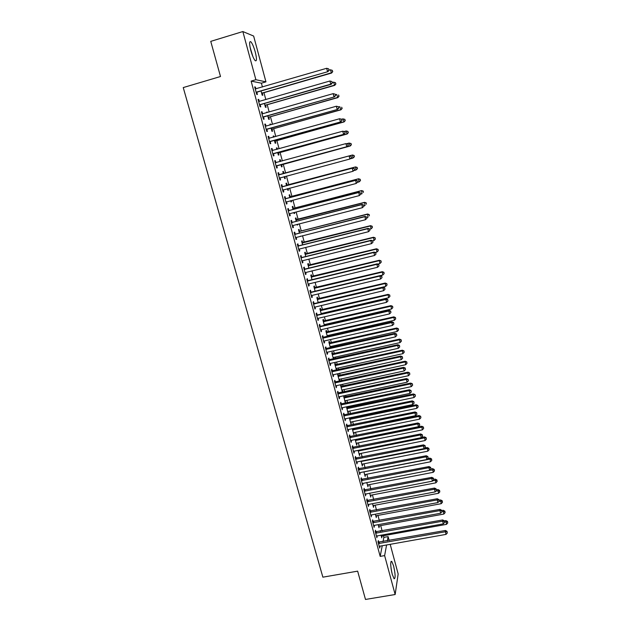 <?xml version="1.0" encoding="UTF-8"?>
<svg xmlns="http://www.w3.org/2000/svg" width="631" height="631" viewBox="0 0 631 631"><rect width="100%" height="100%" fill="white"/><g stroke="black" fill="none" stroke-linecap="round" stroke-linejoin="round"><path stroke-width="0.95" d="M392.245 574.289C390.392 565.849 390.226 561.535 391.733 561.345L393.586 565.873C395.424 574.226 395.598 578.532 394.091 578.785L392.245 574.289M250.83 50.504C249.198 43.713 249.229 40.834 250.917 41.859C252.392 43.61 253.843 47.002 255.263 52.026C256.888 58.754 256.856 61.625 255.169 60.631C253.717 58.928 252.274 55.544 250.83 50.504M383.041 541.643L383.869 537.383L383.419 535.727M382.134 530.939L380.69 525.584M379.326 520.536L377.937 515.401M376.502 510.077L375.185 505.171M373.67 499.571L372.408 494.893M370.831 489.025L369.632 484.576M367.968 478.424L366.832 474.204M365.104 467.776L364.024 463.793M362.218 457.081L361.208 453.342M359.323 446.346L358.376 442.836M356.412 435.548L355.529 432.282M354.598 428.812L354.448 428.268M353.486 424.71L352.674 421.682M351.743 418.235L351.506 417.351M350.552 413.818L349.803 411.041M348.88 407.61L348.549 406.396M347.602 402.878L346.916 400.346M346.001 396.938L345.583 395.377M344.636 391.89L344.021 389.603M343.114 386.219L342.594 384.318M341.663 380.848L341.111 378.813M340.204 375.453L339.604 373.205M338.673 369.758L338.192 367.976M337.293 364.639L336.591 362.036M335.668 358.613L335.258 357.091M334.359 353.77L333.562 350.82M332.647 347.421L332.308 346.159M331.417 342.854L330.526 339.549M329.619 336.173L329.343 335.171M328.459 331.89L327.473 328.23M326.566 324.87L326.369 324.137M325.493 320.879L324.405 316.849M323.506 313.52L323.38 313.047M322.512 309.821L321.321 305.42M319.515 298.708L318.229 293.943M316.502 287.539L315.121 282.404M313.481 276.323L311.99 270.809M310.444 265.059L308.851 259.167M307.392 253.741L305.696 247.462M304.323 242.367L302.525 235.71M301.239 230.946L299.339 223.895M298.147 219.47L296.144 212.024M295.04 207.938L292.926 200.098M291.916 196.359L289.692 188.117M288.777 184.717L286.45 176.073M285.63 173.028L283.256 164.226M282.365 160.937L280.077 152.434M279.083 148.766L276.883 140.595M275.786 136.533L273.673 128.692M272.474 124.244L270.447 116.743M269.145 111.892L267.213 104.73M265.793 99.477L263.955 92.662M262.433 87.007L261.4 83.182L265.943 81.856L255.878 79.719L242.848 31.55L253.638 36.054L265.943 81.856M383.869 537.383L388.12 536.618L389.177 540.546M390.195 544.324L398.161 573.981L395.148 594.52L384.626 555.603L386.582 544.971M395.148 594.52L365.491 599.45L357.643 571.15L322.867 577.168L183.242 87.575L220.495 76.517L210.746 41.37L242.848 31.55M378.576 526.112L379.097 525.875L379.018 527.753L378.182 524.669M375.958 531.917L375.5 530.237L375.224 531.499L376.912 537.73L377.007 535.806M373.063 505.707L373.591 505.47L373.513 507.363L372.519 503.68M370.31 511.086L369.853 509.391L369.553 510.589L371.265 516.884L371.351 514.935L370.799 515.188M367.502 485.129L368.031 484.884L367.952 486.801L366.792 482.502M364.615 490.066L364.15 488.355L363.835 489.498L365.554 495.84L365.649 493.884M361.894 464.361L362.423 464.116L362.352 466.049L361.027 461.135M358.865 468.857L358.4 467.129L358.061 468.21L359.804 474.615L360.127 473.518L359.883 472.635L359.331 472.887M356.239 443.412L356.767 443.159L356.696 445.115L355.198 439.57M353.06 447.458L352.595 445.715L352.24 446.732L353.991 453.192L354.338 452.159L354.078 451.189L353.518 451.449M349.889 417.69L350.087 418.44M350.528 422.281L351.057 422.021L350.994 423.993L349.322 417.809M347.208 425.862L346.734 424.103L346.364 425.049L348.131 431.572L348.501 430.61L348.209 429.553L347.657 429.821M343.714 395.779L345.236 402.688L345.299 400.693L411.294 386.629L410.6 383.9L343.966 397.995M343.958 395.732L344.337 397.144M341.308 404.069L340.827 402.294L340.432 403.177L342.215 409.764L342.294 407.713L341.734 407.989M338.539 375.666L338.066 373.923L337.68 374.696L339.431 381.187L339.486 379.176M335.345 382.07L334.856 380.28L334.446 381.1L336.244 387.742L336.323 385.683L335.763 385.951M332.687 353.999L332.214 352.232L331.803 352.95L333.468 359.102M333.089 357.73L333.625 357.454L333.831 359.023M329.327 359.875L328.838 358.069L328.404 358.818L330.226 365.523L330.652 364.757L330.297 363.44L329.729 363.716M326.787 332.127L326.306 330.344L325.872 330.999L327.402 336.678M327.173 335.818L327.71 335.542L327.978 336.544M323.253 337.475L322.764 335.653L322.307 336.331L324.145 343.098L324.594 342.396L324.208 340.992L323.648 341.276M320.824 310.058L320.343 308.267L319.885 308.843L321.289 314.041M321.203 313.717L321.739 313.433L321.865 313.907M317.125 314.861L316.628 313.023L316.155 313.631L318.008 320.461L318.474 319.83L318.071 318.332L317.503 318.623M314.814 287.791L314.325 285.977L313.852 286.49L315.121 291.191M310.941 292.035L310.436 290.181L309.939 290.717L311.809 297.619L312.306 297.051L311.872 295.458L311.304 295.758M308.748 265.32L308.251 263.49L307.754 263.932L308.89 268.128M304.702 268.995L304.189 267.126L303.669 267.591L305.554 274.556L306.074 274.059L305.617 272.371M302.62 242.635L302.123 240.79L301.61 241.168L302.604 244.844M298.4 245.743L297.887 243.85L297.335 244.244L299.244 251.272L299.78 250.854L299.299 249.071L298.731 249.379M296.444 219.746L295.939 217.884L295.403 218.184L296.255 221.347M297.674 224.32L297.272 225.101L297.098 224.47M292.035 222.262L291.514 220.353L290.946 220.669L292.871 227.767L293.431 227.428L292.918 225.543L292.35 225.859M290.205 196.643L289.7 194.766L289.132 194.995L289.842 197.613M291.254 200.54L291.577 201.723L291.017 201.975L290.67 200.69M285.606 198.56L285.086 196.635L284.494 196.88L286.435 204.042L287.026 203.774L286.498 201.849M282.814 171.585L283.398 171.427L282.814 171.585L283.374 173.659M283.398 171.427L283.911 173.328M284.786 176.562L285.291 178.455L284.715 178.628L285.291 178.455M284.187 176.68L284.715 178.628M277.979 172.855L278.594 172.689L277.979 172.855L279.943 180.08L280.55 179.898L279.943 180.08M278.594 172.689L279.123 174.637M280.022 177.958L280.55 179.898M276.449 148.04L277.041 147.875L276.425 147.954L276.82 149.389M277.041 147.875L277.403 149.231M278.437 153.057L278.949 154.966L278.35 155.068L277.656 152.513M271.425 148.679L272.048 148.514L271.401 148.593L273.381 155.896L274.02 155.786L273.483 153.83M272.048 148.514L272.576 150.478M270.029 124.268L270.62 124.102L269.981 124.102L270.194 124.883M270.62 124.102L270.786 124.717M272.032 129.323L272.553 131.256L271.922 131.28L271.07 128.117M264.807 124.275L265.43 124.102L264.76 124.102L266.763 131.469L267.418 131.445L266.881 129.465M265.43 124.102L265.966 126.074L336.378 106.221L338.492 106.765L338.815 108.011L338.492 106.765M265.564 105.377L266.093 107.317L265.438 107.262L264.421 103.492M258.126 99.627L258.749 99.453L258.055 99.367L260.075 106.813L260.761 106.868L260.217 104.872M258.749 99.453L259.27 101.362L329.918 80.997L330.731 84.16L259.53 104.809M261.4 83.182L251.122 81.115L380.177 556.384L382.244 545.744M254.758 87.22L255.381 87.039L254.679 86.912L256.707 94.39L257.409 94.492L256.864 92.481M255.381 87.039L255.894 88.916M262.307 93.309L262.835 95.265L262.173 95.171L261.068 91.085M261.479 111.979L262.094 111.805L261.415 111.766L263.427 119.172L264.097 119.188L263.561 117.2M262.094 111.805L262.622 113.746L333.16 93.64L335.282 94.208L335.605 95.47L335.282 94.208M266.795 112.294L267.386 112.129L266.739 112.089L266.866 112.539M268.806 117.382L269.327 119.314L268.688 119.298L267.749 115.836M268.128 136.509L268.743 136.335L268.088 136.375L270.076 143.71L270.731 143.647L270.194 141.675M268.743 136.335L269.279 138.307M273.247 136.178L273.838 136.012L273.215 136.051L273.515 137.164M273.838 136.012L274.106 137.006M275.242 141.218L275.763 143.134L275.148 143.198L274.375 140.342M274.714 160.795L275.329 160.629L274.698 160.747L276.67 168.02L277.293 167.87L276.764 165.921M275.329 160.629L275.857 162.585M279.643 159.84L280.227 159.682L279.628 159.793L280.101 161.56M280.227 159.682L280.692 161.394M281.615 164.833L282.128 166.734L281.536 166.876L280.929 164.62M282.373 186.626L281.852 184.694L281.245 184.891L283.193 192.092L283.792 191.863L283.272 189.931M287.066 185.017L286.553 183.124L285.977 183.313L286.616 185.664M288.02 188.559L288.446 190.112L287.878 190.333L287.436 188.716M288.832 210.439L288.312 208.522L287.728 208.806L289.661 215.928L290.236 215.628L289.716 213.712L289.14 214.012M293.328 208.222L292.823 206.353L292.271 206.621L293.052 209.508M294.472 212.458L294.701 213.278L294.149 213.57L293.896 212.608M295.221 234.03L294.709 232.129L294.149 232.484L296.065 239.543L296.617 239.165L296.12 237.335M299.544 231.222L299.039 229.368L298.51 229.7L299.433 233.123M300.869 236.128L300.285 236.278M301.555 257.401L301.042 255.516L300.514 255.941L302.407 262.938L302.935 262.488L302.462 260.753L301.894 261.053M305.696 254.001L305.199 252.163L304.686 252.574L305.751 256.517M307.825 280.543L307.321 278.681L306.808 279.186L308.693 286.111L309.198 285.583L308.748 283.942L308.18 284.242M311.785 276.583L311.296 274.761L310.807 275.242L312.014 279.691M314.041 303.472L313.544 301.626L313.055 302.202L314.916 309.064L315.397 308.472L314.979 306.926M317.827 298.952L317.338 297.146L316.872 297.698L318.213 302.643M318.198 302.588L318.789 302.509M320.201 326.195L319.704 324.358L319.239 325.004L321.076 331.811L321.542 331.141L321.147 329.69L320.58 329.974M323.813 321.116L323.332 319.333L322.883 319.949L324.358 325.383M324.192 324.791L324.736 324.515L324.926 325.257M326.298 348.698L325.809 346.884L325.359 347.602L327.189 354.338L327.631 353.605L327.26 352.24L326.7 352.524M329.745 343.083L329.264 341.316L328.846 341.994L330.439 347.918M330.139 346.798L330.676 346.529L331.015 347.791M332.34 370.996L331.859 369.198L331.433 369.987L333.239 376.66L333.318 374.585M335.621 364.852L335.148 363.101L334.745 363.85L336.473 370.239M336.031 368.607L336.568 368.338L336.583 370.216M338.334 393.097L337.845 391.315L337.443 392.166L339.241 398.776L339.636 397.909L339.312 396.725L338.752 396.994M341.45 386.432L340.977 384.689L340.598 385.502L342.341 391.961L342.396 389.958L408.502 375.697L407.8 372.953L341.063 387.245M344.266 414.985L343.785 413.226L343.406 414.141L345.181 420.696L345.26 418.661M346.443 406.837L348.123 413.368L348.186 411.38L414.07 397.514L413.376 394.793L346.861 408.691M346.932 406.735L347.216 407.815M350.142 436.684L349.669 434.933L349.306 435.918L351.073 442.41L351.428 441.408L351.151 440.399L350.591 440.659M352.832 428.599L352.942 429.009M353.392 432.866L353.92 432.614L353.849 434.578L352.264 428.717M355.971 458.185L355.498 456.45L355.158 457.491L356.901 463.927L357.241 462.862L356.988 461.939L356.436 462.192M359.071 453.91L359.599 453.657L359.528 455.606L358.116 450.376M361.744 479.489L361.279 477.77L360.956 478.874L362.683 485.255L362.77 483.283M364.702 474.764L365.231 474.52L365.16 476.444L363.913 471.846M367.463 500.604L367.005 498.9L366.706 500.067L368.417 506.385L368.717 505.202L368.504 504.437L367.952 504.682M370.287 495.438L370.815 495.201L370.736 497.102L369.663 493.119M373.134 521.529L372.676 519.841L372.4 521.064L374.096 527.327L374.372 526.088L374.183 525.394L373.639 525.639M375.824 515.929L376.352 515.693L376.273 517.586L375.358 514.194M378.758 542.266L378.308 540.593L378.04 541.879L379.72 548.087L379.98 546.785L379.815 546.178L379.27 546.414M380.54 531.231L380.367 530.584L380.225 531.286M381.313 536.247L381.834 536.011L381.755 537.88L380.998 535.088M387.339 540.87L388.12 536.618M380.177 556.384L384.626 555.603M251.122 81.115L255.878 79.719M283.177 192.029L283.792 191.863M287.862 190.27L288.446 190.112M286.411 203.939L287.026 203.774M290.994 201.881L291.577 201.723M289.621 215.786L290.236 215.628M294.117 213.428L294.701 213.278M292.823 227.586L293.431 227.428M297.225 224.928L297.8 224.778M296.002 239.323L296.617 239.165M300.317 236.373L300.892 236.231M299.173 251.004L299.78 250.854M302.328 262.638L302.935 262.488M305.467 274.209L306.074 274.059M308.591 285.733L309.198 285.583M311.698 297.201L312.306 297.051M314.79 308.614L315.397 308.472M317.874 319.972L318.474 319.83M320.934 331.283L321.542 331.141M323.987 342.53L324.594 342.396M327.024 353.739L327.631 353.605M330.052 364.892L330.652 364.757M333.405 358.889L333.973 358.763M333.058 375.989L333.657 375.855M336.331 369.727L336.899 369.6M336.055 387.04L336.654 386.906M339.249 380.517L339.817 380.39M339.036 398.035L339.636 397.909M342.144 391.252L342.712 391.133M342.01 408.983L342.601 408.856M345.039 401.947L345.607 401.829M344.96 419.883L345.559 419.757M347.91 412.595L348.478 412.477M347.902 430.728L348.501 430.61M350.773 423.188L351.341 423.078M350.828 441.526L351.428 441.408M353.628 433.742L354.188 433.631M353.746 452.277L354.338 452.159M356.46 444.248L357.028 444.137M356.649 462.98L357.241 462.862M359.284 454.706L359.851 454.596M359.536 473.636L360.127 473.518M362.099 465.118L362.659 465.008M362.415 484.245L362.999 484.127M364.899 475.482L365.459 475.38M365.278 494.799L365.862 494.688M367.692 485.807L368.244 485.696M368.125 505.313L368.717 505.202M370.46 496.084L371.02 495.974M370.965 515.772L371.549 515.669M373.229 506.314L373.789 506.212M373.789 526.191L374.372 526.088M375.981 516.505L376.533 516.395M376.597 536.563L377.18 536.46M378.718 526.64L379.278 526.546M379.397 546.888L379.98 546.785M381.447 536.744L382 536.642M256.722 92.031L327.946 71.65L256.162 92.378M328.956 70.112L328.633 68.842L328.956 70.112L327.481 71.469L326.669 68.29L255.224 88.932M257.424 92.142L256.312 92.931M327.946 71.65L329.145 70.183M328.633 68.842L326.669 68.29M261.786 93.735L262.859 92.978L331.583 73.046L330.352 69.781L329.13 70.136M261.644 93.214L331.141 72.88L332.75 71.626L332.261 70.317L332.576 71.555M330.352 69.781L332.261 70.317M332.75 71.626L331.583 73.046M258.6 101.378L259.254 101.362M332.198 82.803L331.874 81.533L332.198 82.803L330.731 84.16L331.188 84.302L260.784 104.533L259.664 105.314M331.188 84.302L332.379 82.858M331.874 81.533L329.918 80.997M263.45 116.838L334.406 96.882L262.882 117.177M335.432 95.431L333.965 96.788L333.16 93.64L335.108 94.169M261.96 113.761L262.614 113.754M264.121 116.861L263.009 117.642M261.944 113.714L262.488 113.777M334.406 96.882L335.605 95.47M265.044 105.795L266.116 105.046L334.73 85.359L333.507 82.148L332.292 82.495M264.91 105.314L334.296 85.224L335.897 83.955L335.416 82.669L335.724 83.899M333.507 82.148L335.416 82.669M335.897 83.955L334.73 85.359M268.285 117.792L269.35 117.05L337.861 97.608L336.654 94.453L335.44 94.8M268.167 117.358L337.435 97.521L339.028 96.227L338.547 94.965L338.863 96.188M339.028 96.227L337.861 97.608M252.794 56.34L250.057 47.175M250.397 48.753L252.211 54.85M391.748 572.254L391.046 568.35M266.787 129.15L337.617 109.408L266.219 129.489M338.642 107.996L337.183 109.36L336.378 106.221L338.326 106.742M265.304 126.09L265.951 126.082L265.272 125.995M267.449 129.134L266.337 129.907M337.617 109.408L338.815 108.011M270.107 141.407L340.803 121.87L269.54 141.738M341.844 120.497L340.385 121.862L339.588 118.746L341.686 119.251L341.844 120.497L341.686 119.251M268.625 138.355L339.588 118.746L341.521 119.243M270.754 141.352L269.642 142.109M268.593 138.221L269.374 138.323M340.803 121.87L342.01 120.497M271.511 129.741L272.576 129L340.969 109.794L339.778 106.694L338.563 107.041M271.401 129.347L340.559 109.747L342.144 108.437L341.671 107.199L341.978 108.422M342.144 108.437L340.969 109.794M274.722 141.628L275.786 140.894L344.069 121.925L342.893 118.88L341.631 119.235M274.627 141.273L343.674 121.925L345.244 120.592L344.778 119.377L345.086 120.592M344.778 119.377L342.893 118.88L344.936 119.377M345.244 120.592L344.069 121.925M273.412 153.601L343.982 134.269L272.852 153.925M345.023 132.936L343.572 134.308L342.775 131.201L344.865 131.682L345.023 132.936L344.865 131.682M271.937 150.564L342.775 131.201L344.707 131.698M274.051 153.499L272.939 154.256M271.89 150.391L272.781 150.501M343.982 134.269L345.189 132.92M277.916 153.459L278.981 152.734L347.153 134.001L345.993 131.011L344.242 131.493M277.829 153.152L346.766 134.032L348.328 132.691L347.87 131.493L348.178 132.699M347.87 131.493L346.38 130.988L348.02 131.485M348.328 132.691L347.153 134.001M276.701 165.732L347.145 146.613L276.141 166.063M348.194 145.319L346.742 146.692L345.954 143.6L348.028 144.057L348.194 145.319L348.028 144.057M275.234 162.711L345.954 143.6L347.87 144.081M277.325 165.598L276.212 166.347M275.171 162.498L276.204 162.617M347.145 146.613L348.344 145.288M281.095 165.243L282.167 164.517L350.221 146.021L349.077 143.079L346.853 143.687M281.024 164.967L349.842 146.092L351.396 144.728L350.946 143.552L351.254 144.751M350.946 143.552L349.077 143.079L351.096 143.529M351.396 144.728L350.221 146.021M351.491 157.592L351.183 156.362L351.491 157.592L349.897 159.012L279.415 178.131M351.341 157.64L349.897 159.012L349.117 155.936L349.503 155.833L279.77 174.629L278.437 174.542M278.508 174.803L349.117 155.936L351.025 156.409M280.416 177.697L279.478 178.376M351.183 156.362L349.503 155.833M350.41 158.767L352.91 158.089L352.516 154.997L284.542 173.32L283.256 173.241M284.265 176.964L284.865 176.499M354.007 155.557L354.314 156.748L354.149 155.51L352.145 155.1L283.327 173.486M354.456 156.709L352.91 158.089L354.314 156.748M352.516 154.997L354.149 155.51M354.622 169.834L354.314 168.611L354.622 169.834L353.044 171.277L282.672 190.152M354.48 169.897L353.044 171.277L352.256 168.217L352.634 168.067L283.019 186.626L281.694 186.539M281.773 186.839L352.256 168.217L354.165 168.674M283.5 189.757L282.727 190.349M354.314 168.611L352.634 168.067M353.928 170.575L355.963 170.031L355.561 166.915L287.697 185.009L286.419 184.922M357.051 167.499L357.359 168.69L357.193 167.444L355.198 167.049L286.49 185.214M357.501 168.635L355.963 170.031L357.359 168.69M355.561 166.915L357.193 167.444M357.738 182.02L357.43 180.805L357.738 182.02L356.168 183.479L285.914 202.109M357.596 182.099L356.168 183.479L355.75 180.245L286.253 198.56L284.928 198.473M285.015 198.812L355.387 180.434L357.288 180.876M286.632 201.754L285.953 202.267M357.43 180.805L355.75 180.245M357.438 182.327L359 181.917L358.589 178.77L290.836 196.643L289.558 196.556M360.088 179.385L360.388 180.576L360.222 179.314L358.242 178.952L289.645 196.88M360.522 180.498L359.339 181.728L360.388 180.576M358.589 178.77L360.222 179.314M360.837 194.143L360.53 192.936L360.837 194.143L359.276 195.618L289.7 213.696M360.703 194.238L359.276 195.618L358.858 192.36L289.471 210.439L288.146 210.352M288.249 210.73L358.503 192.589L360.388 193.023M289.755 213.68L289.172 214.13M360.53 192.936L358.858 192.36M360.822 194.064L362.02 193.749L361.602 190.578L293.959 208.222L292.681 208.135M363.109 191.225L363.409 192.4L363.235 191.13L361.263 190.799L292.784 208.498M361.602 190.578L363.235 191.13M363.929 206.211L363.622 205.004L363.929 206.211L362.368 207.702L292.91 225.543M363.795 206.321L362.368 207.702L361.942 204.42L292.674 222.262L291.348 222.167M291.467 222.585L361.602 204.689L363.48 205.114M292.863 225.559L292.374 225.93M363.622 205.004L361.942 204.42M363.827 205.832L365.026 205.525L364.6 202.33L295.797 219.659M366.106 203.001L366.406 204.176L366.24 202.898L364.276 202.583L295.907 220.053M364.6 202.33L366.24 202.898M366.997 218.216L366.69 217.017L366.997 218.216L365.452 219.73L295.545 237.642M366.863 218.342L365.452 219.73L365.018 216.425L295.86 234.03L294.543 233.935M294.669 234.393L364.686 216.733L366.564 217.143M366.69 217.017L365.018 216.425M366.824 217.545L368.023 217.238L367.589 214.019L300.167 231.222L298.897 231.127M369.103 214.721L369.395 215.889L369.222 214.603L367.274 214.319L299.015 231.561M367.589 214.019L369.222 214.603M297.856 246.137L367.755 228.714L368.52 231.703L299.283 249.071M297.714 245.648L299.031 245.743L368.07 228.367L367.755 228.714L369.624 229.116L369.924 230.307L369.624 229.116M369.75 228.974L368.07 228.367M368.52 231.703L369.924 230.307M369.805 229.203L371.004 228.903L370.563 225.661L301.981 242.549M372.077 226.387L372.377 227.546L372.195 226.253L370.255 225.993L302.107 243.014M372.377 227.546L371.004 228.903M370.563 225.661L372.195 226.253M301.019 257.834L370.807 240.64L371.564 243.613L302.454 260.753M300.877 257.298L302.194 257.401L371.115 240.253L370.807 240.64L372.669 241.026L372.976 242.217L372.669 241.026M372.787 240.876L371.115 240.253M371.564 243.613L372.976 242.217M372.676 240.829L373.97 240.514L373.52 237.248L305.049 253.914M375.043 237.997L375.335 239.157L375.153 237.848L373.229 237.611L305.183 254.419M375.335 239.157L373.97 240.514M373.52 237.248L375.153 237.848M304.181 269.469L373.844 252.503L374.601 255.468L305.049 272.679M304.024 268.901L305.333 269.003L374.144 252.084L373.844 252.503L375.697 252.889L376.005 254.072L375.697 252.889M375.816 252.715L374.144 252.084M374.601 255.468L376.005 254.072M375.208 252.487L376.92 252.069L376.462 248.78L308.102 265.225M377.985 249.56L378.284 250.712L378.095 249.395L376.179 249.182L308.251 265.769M378.284 250.712L376.92 252.069M376.462 248.78L378.095 249.395M307.321 281.055L376.873 264.318L377.622 267.26L308.74 283.95M307.155 280.448L308.464 280.55L377.157 263.853L376.873 264.318L378.718 264.689L379.018 265.864L378.718 264.689M378.829 264.499L377.157 263.853M377.622 267.26L379.018 265.864M377.74 264.081L379.854 263.569L379.397 260.256L311.146 276.488M380.919 261.06L381.219 262.212L381.029 260.887L379.121 260.698L311.304 277.064M381.219 262.212L379.854 263.569M379.397 260.256L381.029 260.887M310.444 292.579L379.878 276.07L380.627 279.005L311.856 295.466M310.271 291.932L311.58 292.043L380.162 275.573L379.878 276.07L381.723 276.433L382.023 277.601L381.723 276.433M381.834 276.228L380.162 275.573M380.627 279.005L382.023 277.601M380.272 275.613L382.78 275.013L382.315 271.685L314.175 287.697M383.845 272.513L384.137 273.657L383.948 272.324L382.047 272.158L314.341 288.312M384.137 273.657L382.78 275.013M382.315 271.685L383.948 272.324M313.552 304.055L382.875 287.775L383.624 290.686L314.412 307.218M313.37 303.377L314.672 303.487L383.143 287.231L382.875 287.775L384.713 288.122L385.013 289.29L384.713 288.122M384.815 287.902L383.143 287.231M383.624 290.686L385.013 289.29M318.734 302.304L385.691 286.411L385.218 283.051L317.188 298.857M386.748 283.911L387.04 285.046L386.85 283.705L384.965 283.564L317.361 299.504M387.04 285.046L385.691 286.411M385.218 283.051L386.85 283.705M316.652 315.476L385.856 299.417L386.598 302.32L318.056 318.332M316.454 314.759L317.756 314.869L386.117 298.842L385.856 299.417L387.686 299.757L387.986 300.916L387.686 299.757M387.789 299.52L386.117 298.842M386.598 302.32L387.986 300.916M321.739 313.433L388.586 297.753L388.112 294.377L320.193 309.963M389.642 295.253L389.934 296.389L389.737 295.032L387.868 294.922L320.374 310.649M389.934 296.389L388.586 297.753M388.112 294.377L389.737 295.032M319.736 326.842L388.83 311.004L389.564 313.891L321.132 329.69M319.531 326.093L320.832 326.203L389.075 310.389L388.83 311.004L390.652 311.335L390.944 312.487L390.652 311.335M390.747 311.083L389.075 310.389M389.564 313.891L390.944 312.487M324.736 324.515L391.472 309.04L390.983 305.641L323.175 321.021M392.529 306.548L392.813 307.676L392.616 306.311L390.755 306.224L323.372 321.739M392.813 307.676L391.472 309.04M390.983 305.641L392.616 306.311M322.804 338.161L391.78 322.536L392.514 325.415L324.2 340.992M322.591 337.372L392.017 321.889L391.78 322.536L393.594 322.859L393.886 324.003L393.594 322.859M393.689 322.599L392.017 321.889M392.514 325.415L393.886 324.003M327.71 335.542L394.343 320.28L393.854 316.857L326.148 332.032M395.392 317.787L395.676 318.907L395.479 317.543L393.626 317.472L326.353 332.782M395.676 318.907L394.343 320.28M393.854 316.857L395.479 317.543M325.856 349.424L394.722 334.012L395.456 336.875L327.244 352.24M325.635 348.596L394.943 333.334L394.722 334.012L396.528 334.327L396.82 335.471L396.528 334.327M396.615 334.051L394.943 333.334M395.456 336.875L396.82 335.471M330.676 346.529L397.199 331.464L396.702 328.025L329.114 342.988M398.248 328.98L398.532 330.092L398.335 328.719L396.489 328.672L329.319 343.769M398.532 330.092L397.199 331.464M396.702 328.025L398.335 328.719M328.893 360.632L397.648 345.441L398.374 348.288L330.281 363.44M328.664 359.773L397.861 344.723L397.648 345.441L399.447 345.741L399.738 346.876L399.447 345.741M399.533 345.449L397.861 344.723M398.374 348.288L399.738 346.876M333.625 357.454L400.046 342.594L399.541 339.131L332.056 353.896M401.087 340.117L401.371 341.221L401.166 339.841L399.336 339.817L332.277 354.717M401.371 341.221L400.046 342.594M399.541 339.131L401.166 339.841M331.922 371.785L400.559 356.815L401.284 359.646L332.758 374.861M331.677 370.894L400.764 356.058L400.559 356.815L402.357 357.099L402.641 358.234L402.357 357.099M402.436 356.799L400.764 356.058M401.284 359.646L402.641 358.234M336.568 368.338L402.878 353.683L402.365 350.197L334.99 364.757M403.919 351.199L404.203 352.303L403.998 350.915L402.168 350.915L335.219 365.609M404.203 352.303L402.878 353.683M402.365 350.197L403.998 350.915M334.935 382.899L403.454 368.133L404.179 370.949L336.307 385.683M334.682 381.968L403.651 367.345L403.454 368.133L405.244 368.409L405.536 369.537L405.244 368.409M405.323 368.094L403.651 367.345M404.179 370.949L405.536 369.537M338.957 379.436L405.694 364.71L405.181 361.208L337.908 375.571M406.735 362.233L407.011 363.338L406.806 361.934L404.992 361.957L338.153 376.455M407.011 363.338L405.694 364.71M405.181 361.208L406.806 361.934M337.932 393.949L406.34 379.397L407.058 382.205L339.304 396.725M337.672 392.987L406.53 378.568L406.34 379.397L408.123 379.665L408.415 380.785L408.123 379.665M408.194 379.334L406.53 378.568M407.058 382.205L408.415 380.785M409.535 373.221L409.819 374.317L409.606 372.905L407.8 372.953L407.973 372.172L340.819 386.33M341.868 390.218L342.404 389.958M409.819 374.317L408.502 375.697M407.973 372.172L409.606 372.905M340.914 404.952L409.211 390.605L409.929 393.405L342.278 407.721M340.645 403.958L409.393 389.753L409.211 390.605L410.986 390.865L411.278 391.985L410.986 390.865M411.057 390.526L409.393 389.753M409.929 393.405L411.278 391.985M412.327 384.161L412.603 385.249L412.39 383.829L410.6 383.9L410.765 383.088L343.714 397.049M344.771 400.953L345.299 400.693M412.603 385.249L411.294 386.629M410.765 383.088L412.39 383.829M343.887 415.908L412.075 401.766L412.784 404.55L344.7 418.929M343.603 414.882L412.24 400.874L412.075 401.766L413.841 402.018L414.125 403.13L413.841 402.018M413.904 401.663L412.24 400.874M412.784 404.55L414.125 403.13M415.103 395.045L415.379 396.134L415.166 394.706L413.376 394.793L413.542 393.949L346.593 407.713M347.657 411.641L348.186 411.38M415.379 396.134L414.07 397.514M413.542 393.949L415.166 394.706M346.837 426.816L414.914 412.879L415.624 415.648L348.202 429.553M346.553 425.751L415.072 411.956L414.914 412.879L416.681 413.116L416.965 414.228L416.681 413.116M416.744 412.745L415.072 411.956M415.624 415.648L416.965 414.228M351.057 422.021L416.839 408.344L416.302 404.763L349.464 418.329M417.872 405.883L418.148 406.963L417.927 405.528L416.152 405.638L349.732 419.347M418.148 406.963L416.839 408.344M416.302 404.763L417.927 405.528M349.787 437.669L417.746 423.937L418.456 426.69L351.136 440.399M349.487 436.573L417.896 422.975L417.746 423.937L419.505 424.166L419.789 425.27L419.505 424.166M419.56 423.78L417.896 422.975M418.456 426.69L419.789 425.27M353.92 432.614L419.599 419.134L419.047 415.529L352.319 428.906M420.617 416.673L420.893 417.746L420.672 416.302L418.905 416.436L352.603 429.948M420.893 417.746L419.599 419.134M419.047 415.529L420.672 416.302M352.713 448.475L420.569 434.94L421.271 437.685L354.062 451.197M352.406 447.347L420.703 433.947L420.569 434.94L422.32 435.161L422.596 436.258L422.32 435.161M422.368 434.767L420.703 433.947M421.271 437.685L422.596 436.258M356.767 443.159L422.336 429.869L421.784 426.248L355.561 439.499M423.362 427.408L423.638 428.481L423.409 427.029L421.658 427.187L355.45 440.501M423.638 428.481L422.336 429.869M421.784 426.248L423.409 427.029M355.632 459.234L423.369 445.896L424.071 448.625L356.972 461.939M355.316 458.067L423.504 444.871L423.369 445.896L425.12 446.109L425.397 447.205L425.12 446.109M425.168 445.699L423.504 444.871M424.071 448.625L425.397 447.205M359.599 453.657L425.073 440.556L424.513 436.912L421.405 437.535M426.091 438.103L426.359 439.168L426.138 437.709L424.387 437.89L358.29 451.015M426.359 439.168L425.073 440.556M424.513 436.912L426.138 437.709M358.534 469.937L426.17 456.805L426.864 459.518L359.875 472.635M358.211 468.746L426.288 455.748L426.17 456.805L427.905 457.01L428.181 458.09L427.905 457.01M427.952 456.584L426.288 455.748M426.864 459.518L428.181 458.09M362.423 464.116L427.786 451.197L427.226 447.537L424.6 448.057M428.804 448.744L429.072 449.808L428.843 448.341L428.804 448.744L427.108 448.538L361.113 461.482M429.072 449.808L427.786 451.197M427.226 447.537L428.843 448.341M361.421 480.601L428.946 467.658L429.64 470.363L362.218 483.535M361.09 479.371L429.056 466.569L428.946 467.658L430.681 467.855L430.957 468.936L430.681 467.855M430.721 467.413L429.056 466.569M429.64 470.363L430.957 468.936M365.231 474.52L430.492 461.789L429.924 458.114L427.779 458.532M431.509 459.344L431.778 460.401L431.549 458.926L431.509 459.344L429.821 459.147L363.929 471.893M431.778 460.401L430.492 461.789M429.924 458.114L431.549 458.926M364.3 491.21L431.714 478.464L432.401 481.153L365.097 494.128M363.961 489.956L431.817 477.344L431.714 478.464L433.442 478.653L433.718 479.726L433.442 478.653M433.481 478.203L431.817 477.344M432.401 481.153L433.718 479.726M368.031 484.884L433.189 472.335L432.614 468.636L430.926 468.967M434.199 469.89L434.467 470.947L434.238 469.464L434.199 469.89L429.758 470.237M434.467 470.947L433.189 472.335M432.614 468.636L434.238 469.464M367.163 501.771L434.467 489.222L435.153 491.904L368.496 504.437M366.816 500.486L434.562 488.071L434.467 489.222L436.187 489.396L436.463 490.468L436.187 489.396M436.226 488.938L434.562 488.071M435.153 491.904L436.463 490.468M370.815 495.201L435.871 482.833L435.287 479.118L433.742 479.41M436.881 480.396L437.141 481.437L436.912 479.954L436.881 480.396L432.858 480.656M437.141 481.437L435.871 482.833M435.287 479.118L436.912 479.954M370.018 512.285L437.212 499.926L437.89 502.591L371.344 514.943M369.663 510.968L437.299 498.742L437.212 499.926L438.924 500.099L439.2 501.164L438.924 500.099M438.955 499.618L437.299 498.742M437.89 502.591L439.2 501.164M373.591 505.47L438.537 493.284L437.953 489.553L436.455 489.837M439.547 490.847L439.807 491.888L439.578 490.397L439.547 490.847L435.942 491.036M439.807 491.888L438.537 493.284M437.953 489.553L439.578 490.397M372.858 522.76L439.941 510.582L440.619 513.24L374.175 525.402M372.487 521.411L440.02 509.375L439.941 510.582L441.645 510.747L441.921 511.804L441.645 510.747M441.676 510.258L440.02 509.375M440.619 513.24L441.921 511.804M376.352 515.693L441.195 503.688L440.604 499.941L439.105 500.217M442.197 501.259L442.465 502.3L442.228 500.793L442.197 501.259L439.002 501.377M442.465 502.3L441.195 503.688M440.604 499.941L442.228 500.793M375.682 533.179L442.654 521.198L443.333 523.84L376.462 536.05M375.311 531.807L442.725 519.952L442.654 521.198L444.358 521.348L444.626 522.405L444.358 521.348M381.834 536.011L446.48 524.361L445.88 520.583L444.382 520.851L442.725 519.952M443.333 523.84L444.626 522.405M379.097 525.875L443.845 514.052L443.246 510.282L441.755 510.558M444.847 511.623L445.107 512.656L444.871 511.149L444.847 511.623L441.929 511.694M445.107 512.656L443.845 514.052M443.246 510.282L444.871 511.149M378.497 543.559L445.36 531.759L446.038 534.394L379.807 546.178M378.111 542.147L445.423 530.482L445.36 531.759L447.056 531.901L447.332 532.95L447.056 531.901M447.079 531.389L445.423 530.482M446.038 534.394L447.332 532.95M447.474 521.94L447.742 522.965L447.497 521.451L447.474 521.94L444.65 522.003M447.742 522.965L446.48 524.361M445.88 520.583L447.497 521.451M256.312 92.252L257.014 92.363M262.457 93.191L261.794 93.088M262.859 92.978L262.196 92.875M260.098 104.47L260.784 104.533M259.68 104.683L260.366 104.746M263.032 117.05L263.711 117.074M265.714 105.251L265.059 105.196M266.116 105.046L265.462 104.983M268.956 117.263L268.309 117.24M269.35 117.05L268.711 117.027M266.377 129.363L267.039 129.347M268.822 138.378L269.279 138.347M269.697 141.62L270.344 141.557M272.182 129.205L271.551 129.229M272.576 129L271.953 129.024M275.392 141.099L274.769 141.155M275.786 140.894L275.171 140.95M272.127 150.588L272.766 150.501M273.002 153.806L273.641 153.712M278.587 152.939L277.979 153.033M278.981 152.734L278.381 152.828M275.424 162.735L276.047 162.609M276.291 165.945L276.914 165.803M281.765 164.723L281.174 164.857M282.167 164.517L281.576 164.652M278.697 174.826L279.312 174.661M279.154 174.803L279.77 174.629M279.565 178.013L280.172 177.839M284.542 173.32L283.958 173.486M284.092 173.351L283.508 173.509M281.962 186.863L282.562 186.65M282.42 186.831L283.019 186.626M282.822 190.034L283.422 189.813M287.697 185.009L287.121 185.206M287.247 185.041L286.679 185.238M285.204 198.836L285.796 198.591M285.662 198.812L286.253 198.56M286.064 201.991L286.592 201.762M290.836 196.643L290.276 196.88M290.386 196.667L289.826 196.904M288.438 210.754L289.014 210.47M288.895 210.73L289.471 210.439M293.959 208.222L293.407 208.49M293.518 208.246L292.965 208.522M291.656 222.617L292.224 222.293M292.106 222.585L292.674 222.262M297.067 219.746L296.531 220.053M296.625 219.769L296.089 220.077M294.858 234.416L295.411 234.054M295.308 234.393L295.86 234.03M300.167 231.222L299.638 231.561M299.725 231.246L299.197 231.585M298.037 246.169L298.581 245.767M298.495 246.145L299.031 245.743M303.243 242.643L302.73 243.022M302.809 242.667L302.288 243.045M301.208 257.858L301.744 257.424M301.665 257.834L302.194 257.401M306.311 254.009L305.806 254.419M305.877 254.033L305.372 254.443M304.363 269.5L304.883 269.027M304.812 269.476L305.333 269.003M309.364 265.32L308.875 265.769M308.93 265.343L308.433 265.793M307.502 281.079L308.015 280.574M307.952 281.063L308.464 280.55M312.408 276.583L311.927 277.072M311.966 276.607L311.485 277.088M310.633 292.61L311.13 292.066M311.083 292.587L311.58 292.043M315.429 287.799L314.964 288.32M314.995 287.815L314.522 288.335M313.741 304.087L314.23 303.503M314.191 304.063L314.672 303.487M318.442 298.96L317.985 299.512M318.008 298.976L317.543 299.528M316.841 315.508L317.314 314.885M317.283 315.484L317.756 314.869M321.439 310.066L320.99 310.657M321.005 310.089L320.556 310.673M319.917 326.874L320.382 326.219M320.367 326.858L320.832 326.203M324.429 321.132L323.987 321.747M323.995 321.147L323.553 321.763M322.985 338.184L323.443 337.498M323.435 338.169L323.884 337.482M327.394 332.135L326.968 332.789M326.961 332.151L326.535 332.805M326.038 349.448L326.479 348.73M326.487 349.432L326.929 348.714M330.352 343.098L329.934 343.785M329.926 343.114L329.5 343.8M329.082 360.656L329.508 359.907M329.524 360.648L329.958 359.891M333.302 354.007L332.892 354.725M332.868 354.023L332.458 354.74M332.103 371.817L332.529 371.028M332.545 371.809L332.971 371.012M336.228 364.868L335.834 365.625M335.802 364.884L335.4 365.633M335.116 382.922L335.526 382.102M335.558 382.914L335.968 382.086M339.147 375.682L338.76 376.47M338.721 375.697L338.326 376.478M338.113 393.981L338.516 393.121M338.555 393.973L338.957 393.113M342.057 386.448L341.679 387.26M341.623 386.464L341.245 387.276M341.095 404.984L341.489 404.092M341.537 404.976L341.923 404.085M344.944 397.167L344.573 398.011M344.518 397.175L344.147 398.019M344.069 415.939L344.447 415.017M344.51 415.932L344.889 415.009M347.823 407.831L347.468 408.714M347.397 407.847L347.034 408.722M347.026 426.848L347.389 425.893M347.46 426.84L347.831 425.886M350.694 418.456L350.339 419.363M350.26 418.463L349.913 419.37M349.968 437.701L350.323 436.715M350.402 437.693L350.765 436.707M353.549 429.033L353.202 429.971M353.115 429.041L352.776 429.979M352.895 448.507L353.242 447.489M353.336 448.499L353.683 447.482M356.389 439.562L356.058 440.525M355.963 439.562L355.632 440.533M355.813 459.258L356.152 458.209M356.247 459.258L356.586 458.209M359.173 450.163L358.897 451.039M358.724 450.258L358.463 451.047M358.716 469.969L359.047 468.888M359.149 469.961L359.481 468.88M361.886 460.961L361.721 461.506M361.429 461.056L361.295 461.506M361.602 480.625L361.926 479.521M362.044 480.625L362.36 479.513M364.481 491.241L364.789 490.098M364.915 491.233L365.223 490.098M367.345 501.803L367.644 500.635M367.778 501.803L368.078 500.628M370.2 512.317L370.484 511.118M370.634 512.317L370.918 511.118M373.031 522.791L373.315 521.561M373.465 522.791L373.749 521.561M375.863 533.211L376.131 531.949M376.289 533.211L376.565 531.949M378.671 543.591L378.939 542.297M379.105 543.591L379.365 542.297M391.733 561.345L390.983 561.48"/></g></svg>
